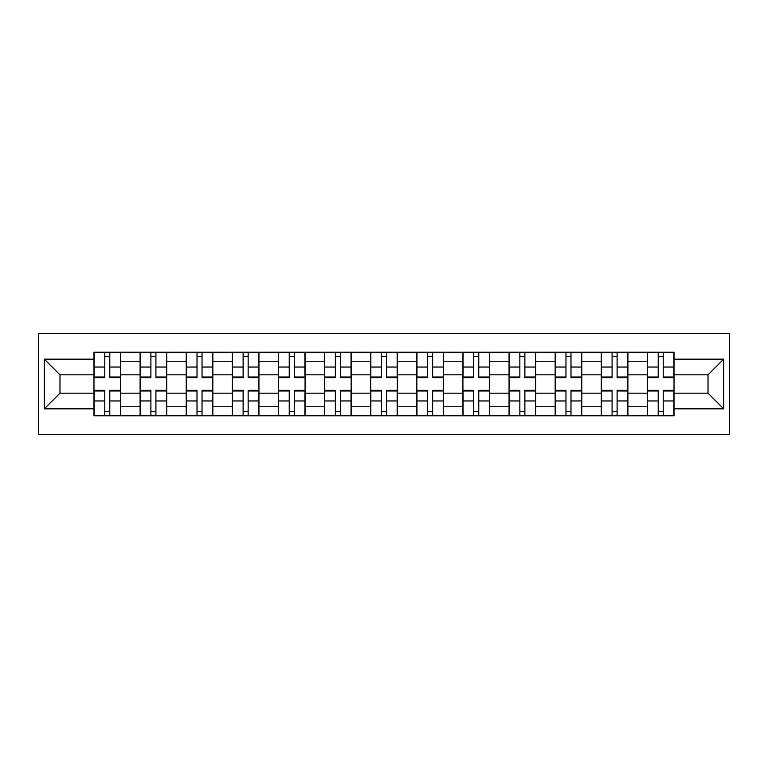 <?xml version="1.0" encoding="UTF-8"?>
<svg xmlns="http://www.w3.org/2000/svg" width="768" height="768" viewBox="0 0 768 768"><rect width="100%" height="100%" fill="white"/><g stroke="black" fill="none" stroke-linecap="round" stroke-linejoin="round"><path stroke-width="1.15" d="M38.4 434.698L729.6 434.698L729.6 333.302L38.4 333.302L38.4 434.698M140.102 415.786L140.102 361.238L120.586 361.238L120.586 415.786M120.586 361.238L120.586 352.214M140.102 361.238L140.102 352.214M166.704 352.214L166.704 415.786M186.221 415.786L186.221 352.214M212.822 352.214L212.822 415.786M232.339 415.786L232.339 352.214M258.941 352.214L258.941 415.786M278.458 415.786L278.458 352.214M305.069 352.214L305.069 415.786M324.576 415.786L324.576 352.214M351.187 352.214L351.187 415.786M370.694 415.786L370.694 352.214M397.306 352.214L397.306 415.786M416.813 415.786L416.813 352.214M443.424 352.214L443.424 415.786M462.931 415.786L462.931 352.214M489.542 352.214L489.542 415.786M509.059 415.786L509.059 352.214M535.661 352.214L535.661 415.786M555.178 415.786L555.178 352.214M581.779 352.214L581.779 415.786M601.296 415.786L601.296 352.214M627.898 352.214L627.898 415.786M647.414 415.786L647.414 352.214M647.414 393.168L627.898 393.168M601.296 393.168L581.779 393.168M555.178 393.168L535.661 393.168M509.059 393.168L489.542 393.168M462.931 393.168L443.424 393.168M416.813 393.168L397.306 393.168M370.694 393.168L351.187 393.168M324.576 393.168L305.069 393.168M278.458 393.168L258.941 393.168M232.339 393.168L212.822 393.168M186.221 393.168L166.704 393.168M140.102 393.168L120.586 393.168M647.414 374.832L627.898 374.832M601.296 374.832L581.779 374.832M555.178 374.832L535.661 374.832M509.059 374.832L489.542 374.832M462.931 374.832L443.424 374.832M416.813 374.832L397.306 374.832M370.694 374.832L351.187 374.832M324.576 374.832L305.069 374.832M278.458 374.832L258.941 374.832M232.339 374.832L212.822 374.832M186.221 374.832L166.704 374.832M140.102 374.832L120.586 374.832M59.981 393.168L93.984 393.168L93.984 374.832L59.981 374.832L59.981 393.168L44.314 408.835L44.314 359.165L93.984 359.165L93.984 374.832M674.016 374.832L674.016 393.168L708.019 393.168L708.019 374.832L674.016 374.832L674.016 352.214L93.984 352.214L93.984 359.165M674.016 359.165L723.686 359.165L723.686 408.835L674.016 408.835L674.016 393.168M93.984 393.168L93.984 415.786L674.016 415.786L674.016 408.835M93.984 408.835L44.314 408.835M109.795 411.35L104.774 411.35M104.774 356.65L109.795 356.65M155.914 411.35L150.893 411.35M150.893 356.65L155.914 356.65M202.032 411.35L197.011 411.35M197.011 356.65L202.032 356.65M248.15 411.35L243.13 411.35M243.13 356.65L248.15 356.65M294.278 411.35L289.248 411.35M289.248 356.65L294.278 356.65M340.397 411.35L335.366 411.35M335.366 356.65L340.397 356.65M386.515 411.35L381.485 411.35M381.485 356.65L386.515 356.65M432.634 411.35L427.603 411.35M427.603 356.65L432.634 356.65M478.752 411.35L473.722 411.35M473.722 356.65L478.752 356.65M524.87 411.35L519.85 411.35M519.85 356.65L524.87 356.65M570.989 411.35L565.968 411.35M565.968 356.65L570.989 356.65M617.107 411.35L612.086 411.35M612.086 356.65L617.107 356.65M663.226 411.35L658.205 411.35M658.205 356.65L663.226 356.65M44.314 359.165L59.981 374.832M708.019 393.168L723.686 408.835M708.019 374.832L723.686 359.165M109.795 377.021L120.442 377.021L120.442 377.645L109.795 377.645L109.795 352.512L120.442 352.512L114.528 352.512M120.442 377.021L120.442 352.512M104.774 356.362L109.795 356.362M100.042 352.512L94.128 352.512L94.128 377.645L104.774 377.645L104.774 352.512L100.483 352.512M94.128 352.512L114.086 352.512M104.774 390.979L94.128 390.979L94.128 390.355L104.774 390.355L104.774 415.488L94.128 415.488L100.042 415.488M94.128 390.979L94.128 415.488M109.795 411.638L104.774 411.638M100.483 415.488L120.442 415.488L120.442 390.355L109.795 390.355L109.795 415.488L114.086 415.488M155.914 377.021L166.56 377.021L166.56 377.645L155.914 377.645L155.914 352.512L166.56 352.512L160.646 352.512M166.56 377.021L166.56 352.512M150.893 356.362L155.914 356.362M146.16 352.512L140.246 352.512L140.246 377.645L150.893 377.645L150.893 352.512L146.602 352.512M140.246 352.512L160.205 352.512M202.032 377.021L212.678 377.021L212.678 377.645L202.032 377.645L202.032 352.512L212.678 352.512L206.765 352.512M212.678 377.021L212.678 352.512M197.011 356.362L202.032 356.362M192.278 352.512L186.365 352.512L186.365 377.645L197.011 377.645L197.011 352.512L192.72 352.512M186.365 352.512L206.323 352.512M150.893 390.979L140.246 390.979L140.246 390.355L150.893 390.355L150.893 415.488L140.246 415.488L146.16 415.488M140.246 390.979L140.246 415.488M155.914 411.638L150.893 411.638M160.646 415.488L166.56 415.488L166.56 390.355L155.914 390.355L155.914 415.488L160.205 415.488M166.56 415.488L146.602 415.488M197.011 390.979L186.365 390.979L186.365 390.355L197.011 390.355L197.011 415.488L186.365 415.488L192.278 415.488M186.365 390.979L186.365 415.488M202.032 411.638L197.011 411.638M206.765 415.488L212.678 415.488L212.678 390.355L202.032 390.355L202.032 415.488L206.323 415.488M212.678 415.488L192.72 415.488M248.15 377.021L258.797 377.021L258.797 377.645L248.15 377.645L248.15 352.512L258.797 352.512L252.883 352.512M258.797 377.021L258.797 352.512M243.13 356.362L248.15 356.362M238.397 352.512L232.483 352.512L232.483 377.645L243.13 377.645L243.13 352.512L238.838 352.512M232.483 352.512L252.442 352.512M294.278 377.021L304.915 377.021L304.915 377.645L294.278 377.645L294.278 352.512L304.915 352.512L299.002 352.512M304.915 377.021L304.915 352.512M289.248 356.362L294.278 356.362M284.515 352.512L278.602 352.512L278.602 377.645L289.248 377.645L289.248 352.512L284.957 352.512M278.602 352.512L298.56 352.512M340.397 377.021L351.034 377.021L351.034 377.645L340.397 377.645L340.397 352.512L351.034 352.512L345.12 352.512M351.034 377.021L351.034 352.512M335.366 356.362L340.397 356.362M330.634 352.512L324.72 352.512L324.72 377.645L335.366 377.645L335.366 352.512L331.085 352.512M324.72 352.512L344.678 352.512M243.13 390.979L232.483 390.979L232.483 390.355L243.13 390.355L243.13 415.488L232.483 415.488L238.397 415.488M232.483 390.979L232.483 415.488M248.15 411.638L243.13 411.638M252.883 415.488L258.797 415.488L258.797 390.355L248.15 390.355L248.15 415.488L252.442 415.488M258.797 415.488L238.838 415.488M289.248 390.979L278.602 390.979L278.602 390.355L289.248 390.355L289.248 415.488L278.602 415.488L284.515 415.488M278.602 390.979L278.602 415.488M294.278 411.638L289.248 411.638M299.002 415.488L304.915 415.488L304.915 390.355L294.278 390.355L294.278 415.488L298.56 415.488M304.915 415.488L284.957 415.488M335.366 390.979L324.72 390.979L324.72 390.355L335.366 390.355L335.366 415.488L324.72 415.488L330.634 415.488M324.72 390.979L324.72 415.488M340.397 411.638L335.366 411.638M345.12 415.488L351.034 415.488L351.034 390.355L340.397 390.355L340.397 415.488L344.678 415.488M351.034 415.488L331.085 415.488M386.515 377.021L397.152 377.021L397.152 377.645L386.515 377.645L386.515 352.512L397.152 352.512L391.238 352.512M397.152 377.021L397.152 352.512M381.485 356.362L386.515 356.362M376.762 352.512L370.848 352.512L370.848 377.645L381.485 377.645L381.485 352.512L377.203 352.512M370.848 352.512L390.797 352.512M381.485 390.979L370.848 390.979L370.848 390.355L381.485 390.355L381.485 415.488L370.848 415.488L376.762 415.488M370.848 390.979L370.848 415.488M386.515 411.638L381.485 411.638M391.238 415.488L397.152 415.488L397.152 390.355L386.515 390.355L386.515 415.488L390.797 415.488M397.152 415.488L377.203 415.488M432.634 377.021L443.28 377.021L443.28 377.645L432.634 377.645L432.634 352.512L443.28 352.512L437.366 352.512M443.28 377.021L443.28 352.512M427.603 356.362L432.634 356.362M422.88 352.512L416.966 352.512L416.966 377.645L427.603 377.645L427.603 352.512L423.322 352.512M416.966 352.512L436.915 352.512M427.603 390.979L416.966 390.979L416.966 390.355L427.603 390.355L427.603 415.488L416.966 415.488L422.88 415.488M416.966 390.979L416.966 415.488M432.634 411.638L427.603 411.638M437.366 415.488L443.28 415.488L443.28 390.355L432.634 390.355L432.634 415.488L436.915 415.488M443.28 415.488L423.322 415.488M478.752 377.021L489.398 377.021L489.398 377.645L478.752 377.645L478.752 352.512L489.398 352.512L483.485 352.512M489.398 377.021L489.398 352.512M473.722 356.362L478.752 356.362M468.998 352.512L463.085 352.512L463.085 377.645L473.722 377.645L473.722 352.512L469.44 352.512M463.085 352.512L483.043 352.512M473.722 390.979L463.085 390.979L463.085 390.355L473.722 390.355L473.722 415.488L463.085 415.488L468.998 415.488M463.085 390.979L463.085 415.488M478.752 411.638L473.722 411.638M483.485 415.488L489.398 415.488L489.398 390.355L478.752 390.355L478.752 415.488L483.043 415.488M489.398 415.488L469.44 415.488M524.87 377.021L535.517 377.021L535.517 377.645L524.87 377.645L524.87 352.512L535.517 352.512L529.603 352.512M535.517 377.021L535.517 352.512M519.85 356.362L524.87 356.362M515.117 352.512L509.203 352.512L509.203 377.645L519.85 377.645L519.85 352.512L515.558 352.512M509.203 352.512L529.162 352.512M519.85 390.979L509.203 390.979L509.203 390.355L519.85 390.355L519.85 415.488L509.203 415.488L515.117 415.488M509.203 390.979L509.203 415.488M524.87 411.638L519.85 411.638M529.603 415.488L535.517 415.488L535.517 390.355L524.87 390.355L524.87 415.488L529.162 415.488M535.517 415.488L515.558 415.488M570.989 377.021L581.635 377.021L581.635 377.645L570.989 377.645L570.989 352.512L581.635 352.512L575.722 352.512M581.635 377.021L581.635 352.512M565.968 356.362L570.989 356.362M561.235 352.512L555.322 352.512L555.322 377.645L565.968 377.645L565.968 352.512L561.677 352.512M555.322 352.512L575.28 352.512M565.968 390.979L555.322 390.979L555.322 390.355L565.968 390.355L565.968 415.488L555.322 415.488L561.235 415.488M555.322 390.979L555.322 415.488M570.989 411.638L565.968 411.638M575.722 415.488L581.635 415.488L581.635 390.355L570.989 390.355L570.989 415.488L575.28 415.488M581.635 415.488L561.677 415.488M617.107 377.021L627.754 377.021L627.754 377.645L617.107 377.645L617.107 352.512L627.754 352.512L621.84 352.512M627.754 377.021L627.754 352.512M612.086 356.362L617.107 356.362M607.354 352.512L601.44 352.512L601.44 377.645L612.086 377.645L612.086 352.512L607.795 352.512M601.44 352.512L621.398 352.512M612.086 390.979L601.44 390.979L601.44 390.355L612.086 390.355L612.086 415.488L601.44 415.488L607.354 415.488M601.44 390.979L601.44 415.488M617.107 411.638L612.086 411.638M621.84 415.488L627.754 415.488L627.754 390.355L617.107 390.355L617.107 415.488L621.398 415.488M627.754 415.488L607.795 415.488M663.226 377.021L673.872 377.021L673.872 377.645L663.226 377.645L663.226 352.512L673.872 352.512L667.958 352.512M673.872 377.021L673.872 352.512M658.205 356.362L663.226 356.362M653.472 352.512L647.558 352.512L647.558 377.645L658.205 377.645L658.205 352.512L653.914 352.512M647.558 352.512L667.517 352.512M658.205 390.979L647.558 390.979L647.558 390.355L658.205 390.355L658.205 415.488L647.558 415.488L653.472 415.488M647.558 390.979L647.558 415.488M663.226 411.638L658.205 411.638M667.958 415.488L673.872 415.488L673.872 390.355L663.226 390.355L663.226 415.488L667.517 415.488M673.872 415.488L653.914 415.488M601.296 361.238L581.779 361.238M555.178 361.238L535.661 361.238M509.059 361.238L489.542 361.238M462.931 361.238L443.424 361.238M416.813 361.238L397.306 361.238M370.694 361.238L351.187 361.238M324.576 361.238L305.069 361.238M278.458 361.238L258.941 361.238M232.339 361.238L212.822 361.238M186.221 361.238L166.704 361.238M647.414 361.238L627.898 361.238M601.296 406.762L581.779 406.762M555.178 406.762L535.661 406.762M509.059 406.762L489.542 406.762M462.931 406.762L443.424 406.762M416.813 406.762L397.306 406.762M370.694 406.762L351.187 406.762M324.576 406.762L305.069 406.762M278.458 406.762L258.941 406.762M232.339 406.762L212.822 406.762M186.221 406.762L166.704 406.762M140.102 406.762L120.586 406.762M647.414 406.762L627.898 406.762M109.795 367.037L120.442 367.037M94.128 377.021L104.774 377.021M94.128 367.037L104.774 367.037M104.774 400.963L94.128 400.963M120.442 390.979L109.795 390.979M120.442 400.963L109.795 400.963M155.914 367.037L166.56 367.037M140.246 377.021L150.893 377.021M140.246 367.037L150.893 367.037M202.032 367.037L212.678 367.037M186.365 377.021L197.011 377.021M186.365 367.037L197.011 367.037M150.893 400.963L140.246 400.963M166.56 390.979L155.914 390.979M166.56 400.963L155.914 400.963M197.011 400.963L186.365 400.963M212.678 390.979L202.032 390.979M212.678 400.963L202.032 400.963M248.15 367.037L258.797 367.037M232.483 377.021L243.13 377.021M232.483 367.037L243.13 367.037M294.278 367.037L304.915 367.037M278.602 377.021L289.248 377.021M278.602 367.037L289.248 367.037M340.397 367.037L351.034 367.037M324.72 377.021L335.366 377.021M324.72 367.037L335.366 367.037M243.13 400.963L232.483 400.963M258.797 390.979L248.15 390.979M258.797 400.963L248.15 400.963M289.248 400.963L278.602 400.963M304.915 390.979L294.278 390.979M304.915 400.963L294.278 400.963M335.366 400.963L324.72 400.963M351.034 390.979L340.397 390.979M351.034 400.963L340.397 400.963M386.515 367.037L397.152 367.037M370.848 377.021L381.485 377.021M370.848 367.037L381.485 367.037M381.485 400.963L370.848 400.963M397.152 390.979L386.515 390.979M397.152 400.963L386.515 400.963M432.634 367.037L443.28 367.037M416.966 377.021L427.603 377.021M416.966 367.037L427.603 367.037M427.603 400.963L416.966 400.963M443.28 390.979L432.634 390.979M443.28 400.963L432.634 400.963M478.752 367.037L489.398 367.037M463.085 377.021L473.722 377.021M463.085 367.037L473.722 367.037M473.722 400.963L463.085 400.963M489.398 390.979L478.752 390.979M489.398 400.963L478.752 400.963M524.87 367.037L535.517 367.037M509.203 377.021L519.85 377.021M509.203 367.037L519.85 367.037M519.85 400.963L509.203 400.963M535.517 390.979L524.87 390.979M535.517 400.963L524.87 400.963M570.989 367.037L581.635 367.037M555.322 377.021L565.968 377.021M555.322 367.037L565.968 367.037M565.968 400.963L555.322 400.963M581.635 390.979L570.989 390.979M581.635 400.963L570.989 400.963M617.107 367.037L627.754 367.037M601.44 377.021L612.086 377.021M601.44 367.037L612.086 367.037M612.086 400.963L601.44 400.963M627.754 390.979L617.107 390.979M627.754 400.963L617.107 400.963M663.226 367.037L673.872 367.037M647.558 377.021L658.205 377.021M647.558 367.037L658.205 367.037M658.205 400.963L647.558 400.963M673.872 390.979L663.226 390.979M673.872 400.963L663.226 400.963"/></g></svg>
